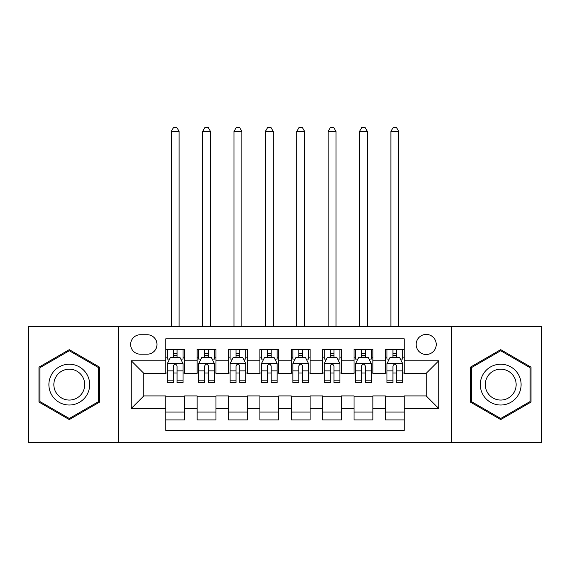 <?xml version="1.0" encoding="UTF-8"?>
<svg xmlns="http://www.w3.org/2000/svg" width="570" height="570" viewBox="0 0 570 570"><rect width="100%" height="100%" fill="white"/><g stroke="black" fill="none" stroke-linecap="round" stroke-linejoin="round"><path stroke-width="0.85" d="M426.196 334.419A10.039 10.039 0 0 0 416.15 344.458A10.039 10.039 0 0 0 426.196 354.497A10.039 10.039 0 0 0 436.235 344.458A10.039 10.039 0 0 0 426.196 334.419M451.29 442.662L541.5 442.662L541.5 326.574L451.29 326.574L451.29 442.662L118.71 442.662L118.71 326.574L28.5 326.574L28.5 442.662L118.71 442.662M404.23 349.325L385.405 349.325L385.405 360.774L372.851 360.774L372.851 373.322L385.405 373.322L385.405 360.774M372.851 360.774L372.851 349.325L354.027 349.325L354.027 360.774L341.48 360.774L341.48 373.322L354.027 373.322L354.027 360.774M341.48 360.774L341.48 349.325L322.649 349.325L322.649 360.774L310.101 360.774L310.101 373.322L322.649 373.322L322.649 360.774M310.101 360.774L310.101 349.325L291.277 349.325L291.277 360.774L278.723 360.774L278.723 373.322L291.277 373.322L291.277 360.774M278.723 360.774L278.723 349.325L259.899 349.325L259.899 360.774L247.352 360.774L247.352 373.322L259.899 373.322L259.899 360.774M247.352 360.774L247.352 349.325L228.52 349.325L228.52 360.774L215.973 360.774L215.973 373.322L228.52 373.322L228.52 360.774M215.973 360.774L215.973 349.325L197.149 349.325L197.149 373.322L184.594 373.322L184.594 349.325L165.77 349.325M165.77 419.919L184.594 419.919L184.594 395.915L197.149 395.915L197.149 419.919L215.973 419.919L215.973 395.915L228.52 395.915L228.52 408.462L215.973 408.462M228.52 408.462L228.52 419.919L247.352 419.919L247.352 395.915L259.899 395.915L259.899 408.462L247.352 408.462M259.899 408.462L259.899 419.919L278.723 419.919L278.723 395.915L291.277 395.915L291.277 408.462L278.723 408.462M291.277 408.462L291.277 419.919L310.101 419.919L310.101 395.915L322.649 395.915L322.649 408.462L310.101 408.462M322.649 408.462L322.649 419.919L341.48 419.919L341.48 395.915L354.027 395.915L354.027 408.462L341.48 408.462M354.027 408.462L354.027 419.919L372.851 419.919L372.851 395.915L385.405 395.915L385.405 408.462L372.851 408.462M140.355 354.184L147.26 354.184A9.726 9.726 0 0 0 156.985 344.458A9.726 9.726 0 0 0 147.26 334.733L140.355 334.733A9.726 9.726 0 0 0 130.63 344.458A9.726 9.726 0 0 0 140.355 354.184M451.29 326.574L118.71 326.574M404.23 360.774L404.23 338.808L165.77 338.808L165.77 373.322L143.804 373.322L143.804 395.915L165.77 395.915L165.77 430.428L404.23 430.428L404.23 395.915L426.196 395.915L426.196 373.322L404.23 373.322L404.23 360.774L438.743 360.774L438.743 408.462L404.23 408.462M165.77 408.462L131.257 408.462L131.257 360.774L165.77 360.774M385.405 408.462L385.405 419.919L404.23 419.919M165.77 357.162L167.338 357.162M173.301 357.162L177.063 357.162M183.027 357.162L184.594 357.162M165.77 373.008L167.338 373.008M173.301 373.008L177.063 373.008M183.027 373.008L184.594 373.008M165.77 396.228L184.594 396.228M165.77 412.074L184.594 412.074M197.149 373.008L198.716 373.008M204.68 373.008L208.442 373.008M214.406 373.008L215.973 373.008M197.149 357.162L198.716 357.162M204.68 357.162L208.442 357.162M214.406 357.162L215.973 357.162M197.149 396.228L215.973 396.228M197.149 412.074L215.973 412.074M228.52 396.228L247.352 396.228M228.52 412.074L247.352 412.074M228.52 357.162L230.095 357.162M236.051 357.162L239.82 357.162M245.777 357.162L247.352 357.162M228.52 373.008L230.095 373.008M236.051 373.008L239.82 373.008M245.777 373.008L247.352 373.008M259.899 396.228L278.723 396.228M259.899 412.074L278.723 412.074M259.899 357.162L261.466 357.162M267.43 357.162L271.192 357.162M277.155 357.162L278.723 357.162M259.899 373.008L261.466 373.008M267.43 373.008L271.192 373.008M277.155 373.008L278.723 373.008M291.277 396.228L310.101 396.228M291.277 412.074L310.101 412.074M291.277 357.162L292.845 357.162M298.808 357.162L302.57 357.162M308.534 357.162L310.101 357.162M291.277 373.008L292.845 373.008M298.808 373.008L302.57 373.008M308.534 373.008L310.101 373.008M322.649 396.228L341.48 396.228M322.649 412.074L341.48 412.074M322.649 357.162L324.223 357.162M330.18 357.162L333.949 357.162M339.905 357.162L341.48 357.162M322.649 373.008L324.223 373.008M330.18 373.008L333.949 373.008M339.905 373.008L341.48 373.008M354.027 396.228L372.851 396.228M354.027 412.074L372.851 412.074M354.027 357.162L355.594 357.162M361.558 357.162L365.32 357.162M371.284 357.162L372.851 357.162M354.027 373.008L355.594 373.008M361.558 373.008L365.32 373.008M371.284 373.008L372.851 373.008M385.405 396.228L404.23 396.228M385.405 412.074L404.23 412.074M385.405 357.162L386.973 357.162M392.937 357.162L396.699 357.162M402.662 357.162L404.23 357.162M385.405 373.008L386.973 373.008M392.937 373.008L396.699 373.008M402.662 373.008L404.23 373.008M143.804 373.322L131.257 360.774M143.804 395.915L131.257 408.462M438.743 360.774L426.196 373.322M438.743 408.462L426.196 395.915M69.291 419.584L99.565 402.099L99.565 367.137L69.291 349.659L39.009 367.137L39.009 402.099L69.291 419.584M530.991 367.137L500.709 349.659L470.435 367.137L470.435 402.099L500.709 419.584L530.991 402.099L530.991 367.137M177.063 349.325L177.063 357.319L177.063 353.4L173.301 353.4M183.027 380.183L177.063 380.183L177.063 382.734L183.027 382.734L183.027 363.596L179.892 357.319L170.48 357.319L167.338 363.596L167.338 382.734L173.301 382.734L173.301 380.183L167.338 380.183M169.611 359.05L167.338 359.05L167.338 349.325M167.338 359.114L167.338 353.4M183.027 359.114L183.027 353.4M180.754 359.05L183.027 359.05L183.027 349.325M173.301 357.319L173.301 349.325M177.063 380.183L177.063 365.947C175.809 363.532 174.555 363.532 173.301 365.947L173.301 376.535M167.338 370.87L173.301 370.87L173.301 380.183M179.108 326.574L179.108 131.413L171.264 131.413L171.264 326.574M171.264 131.413L173.615 127.338L176.75 127.338L179.108 131.413M69.291 364.223A20.392 20.392 0 0 0 48.892 384.622A20.392 20.392 0 0 0 69.291 405.014A20.392 20.392 0 0 0 89.682 384.622A20.392 20.392 0 0 0 69.291 364.223M69.291 369.175A15.44 15.44 0 0 0 53.851 384.622A15.44 15.44 0 0 0 69.291 400.062A15.44 15.44 0 0 0 84.731 384.622A15.44 15.44 0 0 0 69.291 369.175M98.624 401.558L69.291 418.494L39.95 401.558L39.95 367.678L69.291 350.742L98.624 367.678L98.624 401.558M483.047 374.419A20.392 20.392 0 0 0 490.514 402.285A20.392 20.392 0 0 0 518.372 394.818A20.392 20.392 0 0 0 510.905 366.959A20.392 20.392 0 0 0 483.047 374.419M487.336 376.898A15.44 15.44 0 0 0 492.993 397.988A15.44 15.44 0 0 0 514.083 392.338A15.44 15.44 0 0 0 508.433 371.248A15.44 15.44 0 0 0 487.336 376.898M530.05 367.678L530.05 401.558L500.709 418.494L471.376 401.558L471.376 367.678L500.709 350.742L530.05 367.678M208.442 349.325L208.442 357.319L208.442 353.4L204.68 353.4M214.406 380.183L208.442 380.183L208.442 382.734L214.406 382.734L214.406 363.596L211.263 357.319L201.851 357.319L198.716 363.596L198.716 382.734L204.68 382.734L204.68 380.183L198.716 380.183M200.989 359.05L198.716 359.05L198.716 349.325M198.716 359.114L198.716 353.4M214.406 359.114L214.406 353.4M212.133 359.05L214.406 359.05L214.406 349.325M204.68 357.319L204.68 349.325M208.442 380.183L208.442 365.947C207.188 363.532 205.934 363.532 204.68 365.947L204.68 376.535M198.716 370.87L204.68 370.87L204.68 380.183M210.48 326.574L210.48 131.413L202.635 131.413L202.635 326.574M202.635 131.413L204.993 127.338L208.128 127.338L210.48 131.413M239.82 349.325L239.82 357.319L239.82 353.4L236.051 353.4M245.777 380.183L239.82 380.183L239.82 382.734L245.777 382.734L245.777 363.596L242.642 357.319L233.23 357.319L230.095 363.596L230.095 382.734L236.051 382.734L236.051 380.183L230.095 380.183M232.368 359.05L230.095 359.05L230.095 349.325M230.095 359.114L230.095 353.4M245.777 359.114L245.777 353.4M243.504 359.05L245.777 359.05L245.777 349.325M236.051 357.319L236.051 349.325M239.82 380.183L239.82 365.947C238.566 363.532 237.312 363.532 236.051 365.947L236.051 376.535M230.095 370.87L236.051 370.87L236.051 380.183M241.858 326.574L241.858 131.413L234.013 131.413L234.013 326.574M234.013 131.413L236.365 127.338L239.507 127.338L241.858 131.413M271.192 349.325L271.192 357.319L271.192 353.4L267.43 353.4M277.155 380.183L271.192 380.183L271.192 382.734L277.155 382.734L277.155 363.596L274.02 357.319L264.608 357.319L261.466 363.596L261.466 382.734L267.43 382.734L267.43 380.183L261.466 380.183M263.739 359.05L261.466 359.05L261.466 349.325M261.466 359.114L261.466 353.4M277.155 359.114L277.155 353.4M274.882 359.05L277.155 359.05L277.155 349.325M267.43 357.319L267.43 349.325M271.192 380.183L271.192 365.947C269.938 363.532 268.684 363.532 267.43 365.947L267.43 376.535M261.466 370.87L267.43 370.87L267.43 380.183M273.237 326.574L273.237 131.413L265.392 131.413L265.392 326.574M265.392 131.413L267.743 127.338L270.878 127.338L273.237 131.413M302.57 349.325L302.57 357.319L302.57 353.4L298.808 353.4M308.534 380.183L302.57 380.183L302.57 382.734L308.534 382.734L308.534 363.596L305.392 357.319L295.98 357.319L292.845 363.596L292.845 382.734L298.808 382.734L298.808 380.183L292.845 380.183M295.118 359.05L292.845 359.05L292.845 349.325M292.845 359.114L292.845 353.4M308.534 359.114L308.534 353.4M306.261 359.05L308.534 359.05L308.534 349.325M298.808 357.319L298.808 349.325M302.57 380.183L302.57 365.947C301.316 363.532 300.062 363.532 298.808 365.947L298.808 376.535M292.845 370.87L298.808 370.87L298.808 380.183M304.608 326.574L304.608 131.413L296.763 131.413L296.763 326.574M296.763 131.413L299.122 127.338L302.257 127.338L304.608 131.413M333.949 349.325L333.949 357.319L333.949 353.4L330.18 353.4M339.905 380.183L333.949 380.183L333.949 382.734L339.905 382.734L339.905 363.596L336.77 357.319L327.358 357.319L324.223 363.596L324.223 382.734L330.18 382.734L330.18 380.183L324.223 380.183M326.496 359.05L324.223 359.05L324.223 349.325M324.223 359.114L324.223 353.4M339.905 359.114L339.905 353.4M337.632 359.05L339.905 359.05L339.905 349.325M330.18 357.319L330.18 349.325M333.949 380.183L333.949 365.947C332.695 363.532 331.441 363.532 330.18 365.947L330.18 376.535M324.223 370.87L330.18 370.87L330.18 380.183M335.987 326.574L335.987 131.413L328.142 131.413L328.142 326.574M328.142 131.413L330.493 127.338L333.635 127.338L335.987 131.413M365.32 349.325L365.32 357.319L365.32 353.4L361.558 353.4M371.284 380.183L365.32 380.183L365.32 382.734L371.284 382.734L371.284 363.596L368.149 357.319L358.737 357.319L355.594 363.596L355.594 382.734L361.558 382.734L361.558 380.183L355.594 380.183M357.867 359.05L355.594 359.05L355.594 349.325M355.594 359.114L355.594 353.4M371.284 359.114L371.284 353.4M369.011 359.05L371.284 359.05L371.284 349.325M361.558 357.319L361.558 349.325M365.32 380.183L365.32 365.947C364.066 363.532 362.812 363.532 361.558 365.947L361.558 376.535M355.594 370.87L361.558 370.87L361.558 380.183M367.365 326.574L367.365 131.413L359.52 131.413L359.52 326.574M359.52 131.413L361.872 127.338L365.007 127.338L367.365 131.413M396.699 349.325L396.699 357.319L396.699 353.4L392.937 353.4M402.662 380.183L396.699 380.183L396.699 382.734L402.662 382.734L402.662 363.596L399.52 357.319L390.108 357.319L386.973 363.596L386.973 382.734L392.937 382.734L392.937 380.183L386.973 380.183M389.246 359.05L386.973 359.05L386.973 349.325M386.973 359.114L386.973 353.4M402.662 359.114L402.662 353.4M400.389 359.05L402.662 359.05L402.662 349.325M392.937 357.319L392.937 349.325M396.699 380.183L396.699 365.947C395.445 363.532 394.191 363.532 392.937 365.947L392.937 376.535M386.973 370.87L392.937 370.87L392.937 380.183M398.736 326.574L398.736 131.413L390.892 131.413L390.892 326.574M390.892 131.413L393.25 127.338L396.385 127.338L398.736 131.413M197.149 408.462L184.594 408.462M197.149 360.774L184.594 360.774M182.949 363.439L167.416 363.439M183.027 370.87L177.063 370.87M177.063 355.395L173.301 355.395M214.327 363.439L198.795 363.439M214.406 370.87L208.442 370.87M208.442 355.395L204.68 355.395M245.698 363.439L230.173 363.439M245.777 370.87L239.82 370.87M239.82 355.395L236.051 355.395M277.077 363.439L261.544 363.439M277.155 370.87L271.192 370.87M271.192 355.395L267.43 355.395M308.456 363.439L292.923 363.439M308.534 370.87L302.57 370.87M302.57 355.395L298.808 355.395M339.827 363.439L324.302 363.439M339.905 370.87L333.949 370.87M333.949 355.395L330.18 355.395M371.205 363.439L355.673 363.439M371.284 370.87L365.32 370.87M365.32 355.395L361.558 355.395M402.584 363.439L387.051 363.439M402.662 370.87L396.699 370.87M396.699 355.395L392.937 355.395"/></g></svg>
